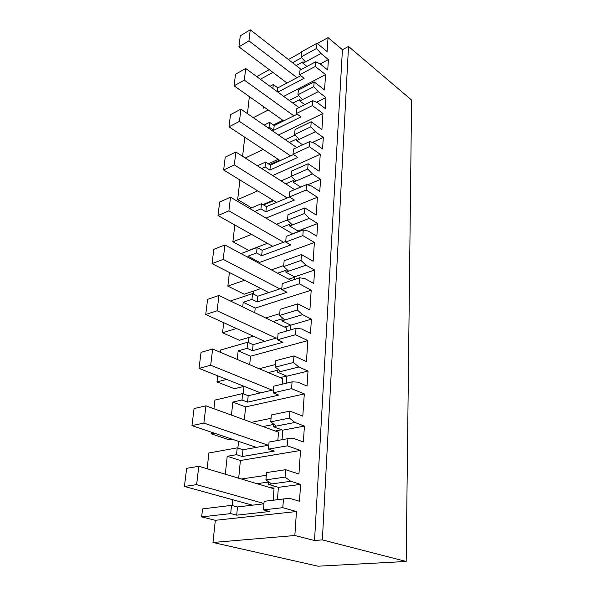 <?xml version="1.0" encoding="UTF-8"?>
<svg xmlns="http://www.w3.org/2000/svg" width="596" height="596" viewBox="0 0 596 596"><rect width="100%" height="100%" fill="white"/><g stroke="black" fill="none" stroke-linecap="round" stroke-linejoin="round"><path stroke-width="0.89" d="M317.333 43.538L328.038 37.615L342.432 49.706L314.539 540.52L294.849 535.513L296.45 511.532L282.809 507.688L283.45 498.964L289.567 498.33L299.497 501.251L300.6 484.369L290.774 481.292L285.059 477.12L265.92 479.862L271.627 483.945L268.535 484.369L268.729 482.037L256.973 483.691M201.649 516.896L230.697 513.603L231.516 505.363L202.558 508.895L201.649 516.896L215.327 520.308L212.966 542.472L318.033 566.2L406.181 561.462L411.59 100.061L348.518 46.451L342.432 49.706M288.427 59.526L301.479 52.306M316.603 48.44L301.092 56.955L301.516 51.815L316.99 43.255L316.603 48.44L320.953 53.498L328.411 59.578L327.733 69.978L320.216 63.943L315.619 61.798L315.277 66.461L325.572 74.634L324.552 89.951L314.144 81.868L313.794 86.651L297.948 94.794L302.41 99.696L299.84 101L299.967 99.48L292.852 103.093M311.209 121.77L310.836 126.799L294.64 134.517L295.057 129.548L311.209 121.77L321.907 129.57L322.98 113.486L312.401 105.574L312.758 100.679L317.482 102.639L325.207 108.479L325.923 97.565L318.257 91.665L313.794 86.651M308.117 163.744L307.73 169.033L291.168 176.274L291.6 171.045L308.117 163.744L319.128 171.216L320.261 154.304L309.376 146.698L309.756 141.55L314.613 143.301L322.563 148.918L323.315 137.445L315.426 131.768L310.836 126.799M304.869 207.952L304.459 213.524L287.51 220.229L287.972 214.724L304.869 207.952L316.208 215.052L317.4 197.246L306.188 189.99L306.59 184.566L311.596 186.079L319.776 191.443L320.566 179.381L312.453 173.943L307.73 169.033M301.434 254.574L301.002 260.459L283.659 266.554L284.143 260.743L301.434 254.574L313.131 261.257L314.383 242.475L302.835 235.621L303.252 229.9L308.415 231.151L316.849 236.232L317.675 223.515L309.324 218.36L304.459 213.524M297.814 303.818L297.359 310.039L279.599 315.44L280.105 309.309L297.814 303.818L309.883 310.017L311.201 290.192L299.289 283.793L299.728 277.751L305.063 278.704L313.757 283.458L314.628 270.048L306.016 265.198L301.002 260.459M293.977 355.909L293.493 362.495L275.3 367.121L275.836 360.64L293.977 355.909L306.441 361.571L307.841 340.599L295.541 334.721L296.011 328.329L301.516 328.955L310.486 333.328L311.417 319.158L302.53 314.673L297.359 310.039M289.917 411.106L289.403 418.094L270.748 421.841L271.322 414.965L289.917 411.106L302.805 416.142L304.288 393.934L291.571 388.644L292.07 381.865L297.769 382.125L307.037 386.081L308.02 371.077L298.834 367.002L293.493 362.495M265.92 479.862L266.531 472.568L285.611 469.7L298.946 474.021L300.518 450.457L287.361 445.838L287.89 438.649L293.791 438.485L303.379 441.956L304.414 426.058L294.923 422.452L289.403 418.094M285.611 469.7L285.059 477.12M328.038 37.615L327.107 51.576L316.99 43.255M348.518 46.451L322.369 539.902L314.539 540.52M406.181 561.462L322.369 539.902M300.518 450.457L240.404 460.499L227.195 456.29L236.545 454.666L237.223 447.864L208.905 452.975L207.11 468.769M238.549 441.36L237.886 448.08M232.194 439.207L229.073 439.803L211.088 433.754L214.202 433.128M211.275 432.137L211.088 433.754M304.288 393.934L245.604 406.912L232.827 402.099L241.976 400.005L242.609 393.569L214.91 400.095L213.927 408.744M243.995 386.379L243.257 393.822M244.136 386.342L234.384 388.711L216.981 381.894L226.733 379.421M217.667 375.815L216.981 381.894M307.841 340.599L250.529 356.177L238.162 350.828L247.109 348.317L247.713 342.231L220.602 350.008L220.341 352.273M248.83 337.507L248.331 342.506M253.36 336.181L239.421 340.249L222.561 332.754L236.5 328.508M223.701 322.682L222.561 332.754M253.419 291.101L253.144 293.902M260.936 288.568L244.204 294.208L227.858 286.117L244.591 280.232M229.4 272.484L227.858 286.117M257.785 246.99L257.703 247.809M267.41 243.324L248.755 250.424L232.887 241.797L251.557 234.407M234.794 224.983L232.887 241.797M251.601 207.848L237.677 199.623L257.703 190.869M239.905 179.962L237.677 199.623M244.762 137.236L242.594 156.316M249.97 97.059L249.277 97.424L247.437 113.642M232.775 499.746L232.202 505.542M315.277 66.461L299.609 74.798L304.124 78.285L277.878 92.104M283.703 96.381L325.572 74.634M263.551 106.662L263.395 108.159L264.706 107.481M289.284 100.478L298.723 95.643M297.948 94.794L298.335 90.063L314.144 81.868M318.257 91.665L302.41 99.696M325.923 97.565L316.521 102.236M304.787 104.672L299.84 101M312.758 100.679L296.793 108.673L296.391 113.523L301.032 116.891L273.728 130.286L269.072 127.075L267.842 127.686M312.401 105.574L296.391 113.523M322.98 113.486L278.488 135.001M285.342 139.717L295.147 135.054M315.426 131.768L296.607 140.604L296.733 139.01L289.365 142.489M294.64 134.517L299.229 139.375M323.315 137.445L312.371 142.489M302.671 144.828L296.607 140.604M309.756 141.55L293.426 149.104L293.009 154.193L297.784 157.433L269.906 170.054L265.116 166.969L261.704 168.534M309.376 146.698L293.009 154.193M320.261 154.304L272.655 175.537M281.089 180.931L291.347 176.453M312.453 173.943L293.21 182.227L293.344 180.551L285.678 183.866M291.168 176.274L295.892 181.072M320.566 179.381L307.573 184.864M300.682 187.062L293.21 182.227M306.59 184.566L289.894 191.621L289.447 196.978L294.364 200.07L265.883 211.818L260.951 208.883L254.753 211.468M306.188 189.99L289.447 196.978M317.4 197.246L266.025 218.114M276.477 224.267L287.54 219.887M309.324 218.36L289.634 226.018L289.775 224.252L281.766 227.381M287.51 220.229L292.375 224.953M317.675 223.515L298.015 231.01L289.634 226.018M298.015 231.01L297.948 231.918M303.252 229.9L286.169 236.396L285.7 242.043L290.774 244.963L261.659 255.736L256.578 252.957L248.003 256.168L259.625 262.411L259.521 263.514M302.835 235.621L285.7 242.043M314.383 242.475L259.625 262.411M271.396 269.884L283.748 265.533M306.016 265.198L285.864 272.156L286.02 270.293L277.602 273.214M283.659 266.554L288.673 271.187M314.628 270.048L294.506 276.842L285.864 272.156M294.506 276.842L294.297 279.569M299.728 277.751L282.243 283.607L281.744 289.567L286.981 292.293L257.211 301.963L251.966 299.371L243.213 302.254L255.192 308.08L254.745 312.691M299.289 283.793L281.744 289.567M311.201 290.192L255.192 308.08M265.719 317.973L279.74 313.682M302.53 314.673L281.893 320.827L282.05 318.867L273.139 321.542M279.599 315.44L284.761 319.97M311.417 319.158L290.811 325.163L281.893 320.827M290.811 325.163L290.446 329.923M296.011 328.329L278.094 333.462L277.572 339.765L282.973 342.268L252.518 350.694L247.109 348.317M295.541 334.721L277.572 339.765M250.529 356.177L249.702 364.7M259.2 368.723L275.516 364.536M298.834 367.002L277.691 372.262L277.863 370.183L268.312 372.575M275.3 367.121L280.634 371.524M308.02 371.077L286.899 376.195L277.691 372.262M286.899 376.195L286.363 383.213M292.07 381.865L273.713 386.193L273.154 392.861L278.742 395.111L247.571 402.144L241.976 400.005M291.571 388.644L273.154 392.861M245.604 406.912L244.353 419.778M251.393 422.333L271.038 418.325M294.923 422.452L273.244 426.684L273.43 424.486L263 426.542M270.748 421.841L276.261 426.095M304.414 426.058L282.765 430.17L273.244 426.684M282.765 430.17L282.035 439.706M287.89 438.649L269.064 442.053L268.476 449.116L274.257 451.09L242.334 456.536L236.545 454.666M287.361 445.838L268.476 449.116M240.404 460.499L238.683 478.223M241.313 479.005L266.3 475.31M290.774 481.292L271.627 483.945M300.6 484.369L278.392 487.349L268.535 484.369M278.392 487.349L277.445 499.701M283.45 498.964L264.14 501.325L263.425 509.893L282.809 507.688M215.327 520.308L296.45 511.532M263.425 509.893L269.414 511.524L236.694 515.16L230.697 513.603M212.966 542.472L294.849 535.513M292.524 62.722L301.725 57.678M256.757 76.593L269.273 69.665M320.953 53.498L302.924 63.265L303.044 61.82L296.16 65.553M301.092 56.955L305.435 61.902M328.411 59.578L320.208 63.943M306.962 66.447L302.924 63.265M315.619 61.798L299.989 70.186L299.609 74.798M227.195 456.29L225.325 474.222M237.223 447.864L242.989 449.764L268.803 445.182M275.277 430.997L281.685 429.776M232.827 402.099L231.479 415.107M242.609 393.569L248.189 395.744L273.4 389.896M280.187 377.603L286.564 376.054M238.162 350.828L237.268 359.433M247.713 342.231L253.106 344.637L277.743 337.671M284.642 327.07L290.796 325.282M243.213 302.254L242.728 306.91M230.443 301.002L252.54 293.605L251.966 299.371M252.54 293.605L257.763 296.219L281.856 288.255M288.755 279.189L294.476 277.259M248.003 256.168L247.891 257.278M241.022 253.598L257.114 247.482L256.578 252.957M257.114 247.482L262.18 250.283L285.752 241.432M292.584 233.751L297.963 231.71M249.858 208.585L261.465 203.683L260.951 208.883M261.465 203.683L266.382 206.641L289.47 196.993M263.581 204.95L273.72 200.681M262.955 204.577L273.095 200.301M257.435 165.8L265.6 162.023L265.116 166.969M265.6 162.023L270.375 165.122L293.515 154.543M269.697 164.682L279.494 160.197M268.401 163.833L278.19 159.333M245.254 158.014L263.231 149.447M264.08 125.093L269.541 122.359L269.072 127.075M269.541 122.359L274.182 125.585L297.262 114.156M273.34 124.996L282.817 120.288M253.307 117.68L268.267 109.999M269.995 86.316L273.296 84.543L272.908 88.446M273.296 84.543L277.81 87.88L300.771 75.692M260.392 79.261L272.901 72.392M231.516 505.363L237.484 506.965L263.931 503.806M269.675 487.498L276.03 486.641M277.81 87.88L277.438 91.777M274.182 125.585L273.728 130.286M270.375 165.122L269.906 170.054M266.382 206.641L265.883 211.818M262.18 250.283L261.659 255.736M257.763 296.219L257.211 301.963M253.106 344.637L252.518 350.694M248.189 395.744L247.571 402.144M242.989 449.764L242.334 456.536M237.484 506.965L236.694 515.16M277.84 440.466L278.496 432.167L205.911 405.831L194.065 408.58L191.957 425.611L203.884 423.063L205.911 405.831M282.273 384.174L282.705 378.669L212.616 349.003L201.038 352.363L199.049 368.402L210.708 365.214L212.616 349.003M286.452 331.071L286.691 328.061L218.933 295.467L207.602 299.371L205.732 314.502L217.13 310.747L218.933 295.467M290.401 280.872L290.461 280.105L224.886 244.949L213.808 249.329L212.034 263.626L223.187 259.372L224.886 244.949M273.139 500.223L274.033 488.802L198.788 466.281L186.66 468.322L184.41 486.44L196.62 484.623L198.788 466.281M287.011 83L238.914 46.838L248.957 40.871L250.26 29.8L240.277 35.842L238.914 46.838M301.241 69.516L250.26 29.8M297.009 77.689L248.957 40.871M283.659 120.891L234.086 85.817L244.33 80.11L245.701 68.473L235.517 74.254L234.086 85.817M298.969 107.585L245.701 68.473M293.873 115.833L244.33 80.11M280.172 160.644L228.998 126.814L239.458 121.405L240.903 109.15L230.51 114.648L228.998 126.814M296.748 147.57L240.903 109.15M290.595 155.876L239.458 121.405M276.529 202.402L223.649 169.994L234.325 164.921L235.852 152.002L225.236 157.173L223.649 169.994M294.662 189.61L235.852 152.002M287.175 197.954L234.325 164.921M272.73 246.319L218.002 215.529L228.909 210.842L230.518 197.201L219.678 202.007L218.002 215.529M292.792 233.878L230.518 197.201M283.614 242.237L228.909 210.842M268.789 292.576L212.034 263.626M279.919 288.896L223.187 259.372M264.713 341.352L205.732 314.502M276.097 338.133L217.13 310.747M260.549 392.876L199.049 368.402M272.201 390.171L210.708 365.214M256.392 447.387L191.957 425.611M268.319 445.264L203.884 423.063M252.51 505.17L184.41 486.44M263.954 503.493L196.62 484.623"/></g></svg>

